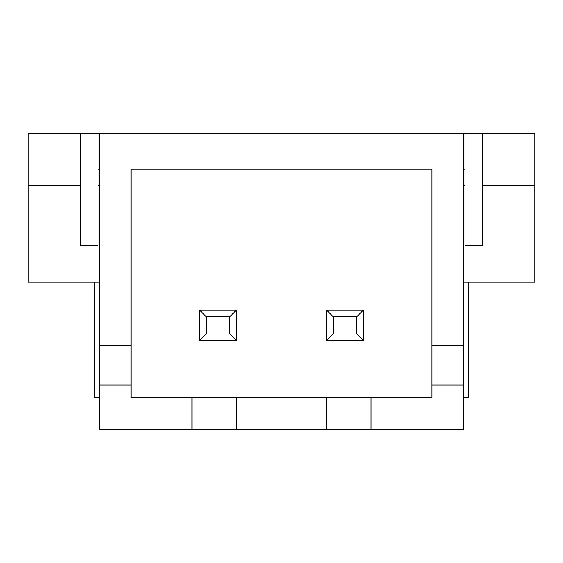 <?xml version="1.0" encoding="UTF-8"?>
<svg xmlns="http://www.w3.org/2000/svg" width="563" height="563" viewBox="0 0 563 563"><rect width="100%" height="100%" fill="white"/><g stroke="black" fill="none" stroke-linecap="round" stroke-linejoin="round"><path stroke-width="0.84" d="M191.969 429.449L99.264 429.449L99.264 385.001L131.017 385.001L131.017 397.696L191.969 397.696L191.969 429.449L463.736 429.449L463.736 133.551L28.15 133.551L28.15 185.621L80.213 185.621M191.969 397.696L431.983 397.696L431.983 385.001L463.736 385.001M371.031 397.696L371.031 429.449M465.003 169.111L463.736 169.111M463.736 282.133L534.85 282.133L534.85 133.551L463.736 133.551M99.264 169.111L97.997 169.111M333.162 333.972L326.582 340.552L326.582 310.072L363.409 310.072L356.829 316.659L333.162 316.659L333.162 333.972L356.829 333.972L356.829 316.659M431.983 385.001L431.983 169.111L131.017 169.111L131.017 385.001M206.171 333.972L199.591 340.552L199.591 310.072L236.418 310.072L229.838 316.659L206.171 316.659L206.171 333.972L229.838 333.972L229.838 316.659M99.264 385.001L99.264 133.551M99.264 345.795L131.017 345.795M431.983 345.795L463.736 345.795M94.183 282.133L94.183 397.696L99.264 397.696M468.817 282.133L468.817 397.696L463.736 397.696M199.591 340.552L236.418 340.552L199.591 340.552M326.582 340.552L363.409 340.552L326.582 340.552M229.838 333.972L236.418 340.552L236.418 310.072M206.171 316.659L199.591 310.072M356.829 333.972L363.409 340.552L363.409 310.072M333.162 316.659L326.582 310.072M97.997 185.621L99.264 185.621M28.15 185.621L28.15 282.133L99.264 282.133M97.997 133.551L97.997 245.306L80.213 245.306L80.213 133.551M534.85 185.621L482.787 185.621M465.003 185.621L463.736 185.621M482.787 133.551L482.787 245.306L465.003 245.306L465.003 133.551M236.418 397.696L236.418 429.449M326.582 397.696L326.582 429.449"/></g></svg>
